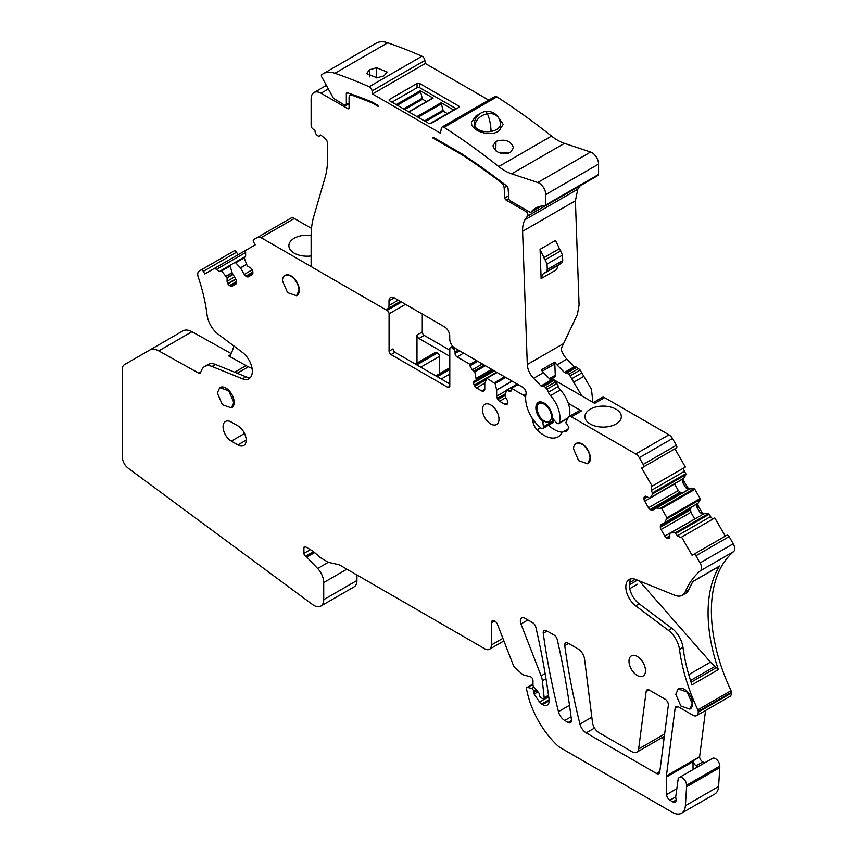 <?xml version="1.0" encoding="UTF-8"?>
<svg xmlns="http://www.w3.org/2000/svg" width="856" height="856" viewBox="0 0 856 856"><rect width="100%" height="100%" fill="white"/><g stroke="black" fill="none" stroke-linecap="round" stroke-linejoin="round"><path stroke-width="1.28" d="M391.973 102.174L417.054 87.697A1.862 1.081 180 0 1 419.697 87.697L419.697 83.503A1.862 1.081 0 0 0 417.054 83.503L389.662 99.317A1.862 1.081 0 0 0 389.116 100.077A1.862 1.081 0 0 0 389.662 100.837L389.662 99.317M456.334 108.84L419.697 87.697M417.011 116.63L441.097 102.72L453.905 110.114L430.6 123.564M396.21 104.625L420.307 90.715L433.115 98.108L409.018 112.018M458.645 107.514L458.645 105.984A1.862 1.081 0 0 1 459.19 106.743A1.862 1.081 0 0 1 458.645 107.514L431.253 123.328A1.862 1.081 0 0 1 428.61 123.328L389.662 100.837M458.645 105.984L419.697 83.503M441.097 102.72L443.29 111.227L447.367 113.581M420.307 90.715L422.5 99.221L426.577 101.575M424.876 60.423L372.071 90.918A3.734 2.151 -120 0 0 369.161 86.734A606.744 350.307 -120 0 0 334.921 73.284A32.667 18.864 -120 0 0 323.151 73.777L375.955 43.292A32.667 18.864 60 0 1 387.725 42.8A606.744 350.307 60 0 1 421.965 56.25A3.734 2.151 60 0 1 424.876 60.423L425.304 63.494L372.499 93.978L440.487 133.236L441.322 128.261A3.734 2.151 -120 0 1 442.06 127.063L494.854 96.568A3.734 2.151 60 0 1 496.876 96.846A606.744 350.307 60 0 1 551.521 136.072A46.673 26.943 60 0 0 564.457 143.359L511.653 173.843L537.793 182.521L590.597 152.036L564.457 143.359M425.304 63.494L488.733 100.109M424.48 120.942L443.29 110.082M425.475 121.509L443.29 111.227M403.69 108.937L422.5 98.076M404.685 109.514L422.5 99.221M347.675 92.823L346.327 93.604A1.862 1.081 -120 0 1 346.712 92.748A1.862 1.081 -120 0 1 347.375 92.716A606.904 350.393 -120 0 1 372.371 102.164L377.068 104.871A1.862 1.081 -120 0 1 378.266 106.454L372.371 103.052A606.744 350.307 -120 0 0 351.752 95.134A4.665 2.696 -120 0 0 350.04 95.198A4.665 2.696 -120 0 0 349.077 97.327L349.077 107.888L347.75 108.648A1.862 1.081 -120 0 0 348.681 108.744A1.862 1.081 -120 0 0 349.077 107.888M347.75 108.648L321.021 93.218A14.006 8.089 -120 0 0 314.024 92.523A14.006 8.089 -120 0 0 311.124 98.932L311.124 125.607A2.803 1.616 -120 0 0 312.75 128.807L314.537 130.198A0.931 0.535 -120 0 1 315.083 131.246A3.734 2.151 -120 0 0 316.741 134.948A3.734 2.151 -120 0 0 319.588 135.922A3.734 2.151 -120 0 0 320.176 135.227A0.931 0.535 -120 0 1 320.904 135.173L324.895 138.287A4.665 2.696 -120 0 1 327.623 143.615L327.623 158.007A93.347 53.896 -120 0 1 325.066 177.534L313.671 216.814A93.347 53.896 -120 0 0 311.124 236.352L311.124 265.093A1.862 1.081 -120 0 0 312.44 267.372L383.723 308.535A7.469 4.312 -120 0 0 387.458 308.898A7.469 4.312 -120 0 0 389.009 305.485L389.009 300.905L394.284 297.856A7.469 4.312 -120 0 0 390.55 297.492A7.469 4.312 -120 0 0 389.009 300.905M553.297 420.735L553.351 421.066A2.803 1.616 -120 0 1 552.794 422.757L542.897 428.482A2.803 1.616 -120 0 1 541.185 428.128A26.14 15.087 -120 0 1 526.055 393.803A4.665 2.696 -120 0 0 522.834 387.319L455.007 348.167A7.469 4.312 -120 0 1 449.732 339.019L449.732 335.969A7.469 4.312 -120 0 0 444.446 326.821L394.284 297.856M542.897 428.482A2.803 1.616 -120 0 0 543.442 426.78L542.843 422.468A2.429 1.402 -120 0 0 541.666 420.243A11.663 6.741 -120 0 1 535.867 407.798A11.663 6.741 -120 0 1 538.285 402.459A11.663 6.741 -120 0 1 547.123 405.423A11.663 6.741 -120 0 1 552.366 416.936A2.429 1.402 -120 0 0 553.351 419.226L556.507 422.757A2.803 1.616 -120 0 0 558.743 423.592A2.803 1.616 -120 0 0 559.236 422.939A22.406 12.936 -120 0 0 550.451 395.643A5.596 3.231 -120 0 1 548.428 392.176A5.596 3.231 -120 0 0 546.877 389.255L545.593 387.618A2.803 1.616 -120 0 0 543.614 386.43L542.137 386.505L552.034 380.792L553.522 380.706L543.614 386.43M552.034 380.792A1.862 1.081 -120 0 1 550.922 380.235L541.024 385.949A1.862 1.081 -120 0 0 542.137 386.505M541.024 385.949L533.598 378.331A14.006 8.089 -120 0 1 531.362 375.634A14.006 8.089 -120 0 1 527.296 364.506L522.599 231.291L575.403 200.796L577.8 189.219A49.477 28.558 60 0 1 580.422 185.602A2.803 1.616 60 0 1 580.422 185.602L527.617 216.087A49.477 28.558 -120 0 0 524.995 219.703A32.667 18.864 -120 0 0 522.599 231.291M527.617 216.087A2.803 1.616 -120 0 0 527.745 213.797A2.803 1.616 -120 0 0 525.991 211.56L506.153 200.101L508.806 198.571A263.841 152.325 -120 0 0 508.025 188.095A1.862 1.081 -120 0 0 506.934 186.137A606.904 350.393 -120 0 0 462.037 153.93L433.767 137.613A1.862 1.081 -120 0 0 432.836 137.516A1.862 1.081 -120 0 0 432.569 137.805L433.222 137.431M508.635 195.714L504.837 197.907A1.862 1.081 -120 0 0 506.153 200.101M504.837 197.907A258.105 149.019 -120 0 0 504.109 187.667A4.665 2.696 -120 0 0 501.359 182.724A606.744 350.307 -120 0 0 462.026 154.818L432.569 137.805M508.806 198.571A1.873 1.081 -120 0 0 510.123 200.753L529.907 212.17A1.873 1.081 -120 0 0 530.838 212.267A1.873 1.081 -120 0 0 531.02 212.106L541.409 206.103M590.597 152.036A9.33 5.393 60 0 1 598.569 164.095L545.764 194.579L545.764 204.98A1.862 1.081 -120 0 1 545.379 205.836A1.862 1.081 -120 0 1 545.005 205.922A46.673 26.943 -120 0 0 535.631 208.094A46.673 26.943 -120 0 0 531.02 212.106M545.764 194.579A9.33 5.393 -120 0 0 537.793 182.521M442.06 127.063A3.734 2.151 -120 0 1 444.071 127.341A606.744 350.307 -120 0 1 498.716 166.556A46.673 26.943 -120 0 0 511.653 173.843M372.071 90.918L372.499 93.978M323.151 73.777A32.667 18.864 -120 0 0 321.663 74.814A1.862 1.081 -120 0 0 321.706 76.847L333.455 98.258L345 105.416L346.327 104.657L345 105.416M346.327 93.604L346.327 104.657L349.077 103.062M598.569 164.095L598.569 174.485A1.862 1.081 60 0 1 598.183 175.341L545.379 205.836M592.876 402.299L591.475 389.32L580.143 370.049L576.88 367.224L574.29 366.743L566.865 359.124A14.006 8.089 -120 0 1 564.628 356.428A14.006 8.089 -120 0 1 561.087 348.863L577.361 314.537L579.084 305.111L575.403 200.796M372.371 103.052L373.141 102.613M569.368 416.412A22.406 12.936 -120 0 0 560.348 389.929L550.451 395.643M545.593 387.618L555.501 381.904L556.775 383.541A5.596 3.231 -120 0 1 558.326 386.452A5.596 3.231 -120 0 0 560.348 389.929M555.501 381.904A2.803 1.616 -120 0 0 553.522 380.706M550.922 380.235L543.496 372.617L533.598 378.331M550.365 379.668L554.303 377.389A4.665 2.696 -120 0 0 555.277 375.26L554.731 362.142A14.006 8.089 -120 0 0 556.967 364.838L564.393 372.456L568.962 374.125L581.887 395.954L594.706 403.358L604.614 397.644A4.665 2.696 -120 0 0 602.271 397.409L593.336 402.566M554.731 362.142L541.26 369.91A14.006 8.089 -120 0 0 543.496 372.617M541.11 278.617L540.072 249.321L547.07 264.033L547.262 269.501L546.385 271.748L542.843 274.145L541.11 278.617L556.55 269.704L558.294 265.232L561.836 262.824L562.702 260.588L562.51 255.12L555.523 240.408L540.072 249.321M462.754 154.401L462.026 154.818M471.506 122.429L471.517 122.119C470.212 130.583 489.279 137.217 498.599 131.225L503.242 124.388L497.368 116.074M478.868 114.522L476.15 115.763L471.517 122.119M492.949 145.841L492.949 145.745C495.431 152.775 501.274 154.989 510.476 152.379L513.482 147.831M513.482 147.928C511.011 140.812 505.168 138.629 495.956 141.368L492.949 145.745M377.089 77.843L384.077 75.82L387.083 71.99L376.544 67.71L369.557 69.807L366.55 73.573L377.089 77.843M422.276 314.013L422.276 332.01A2.803 1.616 -120 0 0 424.255 335.434L449.796 350.179M604.614 397.644L668.964 434.805L635.773 453.969A6.998 4.045 -120 0 1 639.272 457.671L643.177 464.434A2.333 1.348 -120 0 1 643.177 467.13L641.679 467.997L652.186 486.176L651.255 486.722L684.458 467.547A3.264 1.883 -120 0 0 684.458 471.324L685.817 473.689A0.931 0.535 -120 0 1 685.934 474.641L683.762 478.311A3.264 1.883 -120 0 0 684.19 481.65L687.165 486.797A3.264 1.883 -120 0 0 689.84 488.84L694.109 488.787A0.931 0.535 -120 0 1 694.869 489.375L700.165 498.545A0.931 0.535 -120 0 1 700.294 499.497L698.122 503.168A3.264 1.883 -120 0 0 698.539 506.506L701.513 511.653A3.264 1.883 -120 0 0 704.199 513.696L708.458 513.643A0.931 0.535 -120 0 1 709.228 514.231L710.587 516.596A3.264 1.883 -120 0 0 713.851 518.479M643.177 467.13L676.379 447.966A2.333 1.348 -120 0 0 676.379 445.27L672.474 438.497A6.998 4.045 -120 0 0 668.964 434.805M641.679 467.997L674.881 448.822L685.389 467.012L652.186 486.176M693.585 554.442L726.787 535.268A2.333 1.348 -120 0 1 729.119 536.616L695.917 555.779A2.333 1.348 -120 0 0 693.585 554.442L692.087 555.298L681.59 537.108L714.792 517.944L725.289 536.134M729.119 536.616L733.25 543.774L700.048 562.938A6.998 4.045 -120 0 1 700.39 570.792A140.02 80.838 -120 0 0 685.217 591.838A18.672 10.775 -120 0 1 682.286 595.284A18.672 10.775 -120 0 1 674.903 595.316L635.676 579.437A16.339 9.427 -120 0 0 629.213 579.469A16.339 9.427 -120 0 0 626.41 591.464A16.339 9.427 -120 0 0 635.676 605.823L668.397 630.369L671.896 628.347A18.672 10.775 60 0 1 682.981 647.35A140.02 80.838 -120 0 0 691.488 683.409A140.02 80.838 -120 0 0 691.98 684.843L718.377 669.595A140.02 80.838 -120 0 1 717.895 668.162A140.02 80.838 -120 0 1 719.147 566.726A140.02 80.838 -120 0 1 719.575 566.03A2.803 1.616 60 0 1 719.222 566.372L693.028 581.492M677.941 706.628L675.127 708.254A4.665 2.696 -120 0 1 676.069 706.617A4.665 2.696 -120 0 1 678.401 706.853L692.943 715.252A7.469 4.312 -120 0 0 696.677 715.616L729.879 696.452A7.469 4.312 -120 0 0 731.42 693.028L731.42 692.269A2.803 1.616 -120 0 0 731.035 690.674A140.02 80.838 -120 0 1 733.592 551.617A6.998 4.045 -120 0 0 733.25 543.774M705.569 710.491L699.609 756.725A9.33 5.393 -120 0 0 699.566 757.057A4.665 2.696 -120 0 0 702.797 761.915L696.196 765.724A4.665 2.696 -120 0 1 692.975 760.866A9.33 5.393 -120 0 0 692.943 761.701L666.343 777.055L666.631 794.571A4.665 2.696 -120 0 0 669.927 800.221L675.726 796.872M704.552 762.931L702.797 761.915M536.947 690.664L533.62 692.59L533.62 691.477A2.333 1.348 -120 0 0 531.544 688.438L527.735 687.422A2.333 1.348 -120 0 0 526.986 687.486A2.333 1.348 -120 0 0 526.558 689.048A93.347 53.896 -120 0 0 527.382 692.932A65.345 37.728 -120 0 0 556.593 744.699A18.672 10.775 -120 0 0 560.873 747.994L672.217 812.28A18.672 10.775 -120 0 0 681.558 813.2A18.672 10.775 -120 0 0 685.389 805.71L686.587 786.782L719.789 767.618L719.789 766.099A6.067 3.499 -120 0 0 717.146 759.989A6.067 3.499 -120 0 0 712.47 758.363L679.268 777.526A6.067 3.499 -120 0 0 678.155 779.11L675.748 796.572A4.665 2.696 -120 0 0 675.93 798.53A4.665 2.696 -120 0 1 675.17 802.125A4.665 2.696 -120 0 1 672.837 801.89L669.927 800.221M719.789 767.618L718.591 786.536L685.389 805.71M681.558 813.2L714.76 794.036A18.672 10.775 -120 0 0 718.591 786.536M149.661 350.104L182.863 330.93A18.672 10.775 -120 0 1 191.969 331.721L158.767 350.896A18.672 10.775 -120 0 0 149.661 350.104L124.345 364.72A9.33 5.393 -120 0 0 122.408 368.99L122.408 457.297A9.33 5.393 -120 0 0 128.09 468.125L312.451 604.475A14.006 8.089 -120 0 0 320.829 606.08L354.031 586.906A14.006 8.089 -120 0 0 356.931 580.496L356.931 574.986M191.969 331.721L231.206 353.592M238 254.788L236.502 252.21A2.333 1.348 -120 0 0 234.169 250.862L199.17 271.063A6.998 4.045 -120 0 0 198.228 277.055A140.02 80.838 -120 0 1 207.088 315.029A18.672 10.775 -120 0 0 218.184 334.215L242.462 352.426A16.339 9.427 -120 0 1 251.728 366.785A16.339 9.427 -120 0 1 248.925 378.769A16.339 9.427 -120 0 1 242.462 378.801L211.999 366.475A18.672 10.775 -120 0 0 204.616 366.507A18.672 10.775 -120 0 0 201.631 370.092A140.02 80.838 -120 0 1 200.465 372.767A2.803 1.616 -120 0 1 200.036 373.248A2.803 1.616 -120 0 1 198.667 373.13L158.767 350.896M311.498 228.413L294.314 218.494A6.998 4.045 -120 0 0 290.815 218.152L257.613 237.326A6.998 4.045 -120 0 1 261.112 237.668L312.023 267.061M661.421 737.979L663.946 739.434M311.124 255.944A18.201 10.507 180 0 1 288.889 245.693A18.201 10.507 180 0 1 294.218 238.257A18.201 10.507 180 0 1 311.124 235.443M320.829 606.08A14.006 8.089 -120 0 0 323.729 599.671L323.729 582.583A14.006 8.089 -120 0 0 317.619 568.491L306.833 557.106A2.333 1.348 -120 0 0 306.202 556.593L305.571 556.24A2.333 1.348 -120 0 1 303.923 553.372L303.923 547.819A2.333 1.348 -120 0 1 304.404 546.749A2.333 1.348 -120 0 1 305.571 546.856L303.923 547.819M503.895 640.919L489.45 649.265A9.33 5.393 -120 0 1 484.774 648.795L340.239 565.345A9.33 5.393 -120 0 0 338.291 564.564L329.935 562.702A14.006 8.089 -120 0 1 327.024 561.536L321.749 558.487A14.006 8.089 -120 0 1 319.181 556.614L313.895 551.927A9.33 5.393 -120 0 0 312.183 550.676L305.571 546.856M489.45 649.265A9.33 5.393 -120 0 0 491.376 644.985L491.376 622.89A4.665 2.696 -120 0 1 492.35 620.75A4.665 2.696 -120 0 1 497.539 624.538L513.247 665.026A4.665 2.696 -120 0 0 515.259 667.969L522.074 674.014A4.665 2.696 -120 0 0 523.786 674.999L530.474 676.786A2.803 1.616 -120 0 1 532.967 680.434L532.967 685.014A1.862 1.081 -120 0 0 533.663 686.758L538.681 692.729A2.333 1.348 -120 0 1 539.558 694.922L539.558 695.286A1.862 1.081 -120 0 0 540.885 697.576L542.865 698.721A1.862 1.081 -120 0 0 543.795 698.817A1.862 1.081 -120 0 0 544.17 697.747L542.351 680.798A14.006 8.089 -120 0 0 541.11 675.865L520.972 623.971A6.538 3.777 -120 0 1 521.711 617.946A6.538 3.777 -120 0 1 524.974 618.278L532.7 622.729A4.665 2.696 -120 0 1 535.856 627.245A616.545 355.968 -120 0 1 549.081 699.523A9.33 5.393 -120 0 1 547.241 705.109A9.33 5.393 -120 0 1 542.565 704.649L541.581 704.081A4.665 2.696 -120 0 1 539.548 702.091L534.133 694.077A1.862 1.081 -120 0 1 533.62 692.59M686.587 786.782L686.587 785.262A6.067 3.499 -120 0 0 683.944 779.153A6.067 3.499 -120 0 0 679.268 777.526M675.127 708.254L666.407 775.9A9.33 5.393 -120 0 0 666.343 777.055M696.677 715.616A7.469 4.312 -120 0 0 698.228 712.203L698.228 711.443A2.803 1.616 -120 0 0 697.833 709.849A140.02 80.838 -120 0 1 679.482 649.372A18.672 10.775 -120 0 0 668.397 630.369M695.917 555.779L700.048 562.938M681.59 537.108L680.659 537.654L677.385 535.76L710.587 516.596M670.783 532.871L702.862 514.338L670.783 532.871L675.256 532.817L677.385 535.76M646.494 496.501L644.022 497.935A3.264 1.883 -120 0 1 644.696 496.437L644.857 496.341A3.264 1.883 -120 0 1 646.494 496.501L649.597 498.181L682.713 478.921L682.703 482.506L685.677 487.653L688.791 489.45L656.434 508.004L661.667 508.539L666.963 517.72L664.812 522.524L661.025 524.728A3.264 1.883 -120 0 0 660.351 526.226L660.351 527.243A3.264 1.883 -120 0 0 661.025 529.522L664.812 536.07A3.264 1.883 -120 0 0 666.439 537.793L667.327 538.306A3.264 1.883 -120 0 0 668.964 538.467L669.125 538.381A3.264 1.883 -120 0 0 669.809 536.883L669.809 533.566L670.697 532.892M656.434 508.004L652.625 510.176A3.264 1.883 -120 0 1 650.999 510.016L650.111 509.502A3.264 1.883 -120 0 1 648.473 507.779L644.696 501.231A3.264 1.883 -120 0 1 644.022 498.952L647.382 497.015M644.022 497.935L644.022 498.952M649.597 498.181L682.457 479.21L650.4 497.721L652.743 493.816L685.934 474.641M684.458 467.547L651.255 486.722L651.255 490.488L652.743 493.816M568.298 403.358L581.502 410.987L571.412 416.808L635.773 453.969M571.412 416.808A4.665 2.696 -120 0 0 569.08 416.583A4.665 2.696 -120 0 0 568.395 417.332L566.051 422.062A1.402 0.813 -120 0 0 566.383 423.656L568.47 426.534A1.402 0.813 -120 0 1 568.759 428.214L566.586 431.296A2.803 1.616 -120 0 1 566.276 431.585A2.803 1.616 -120 0 1 565.559 431.702L564.853 431.595A7.469 4.312 -120 0 0 562.916 431.895A7.469 4.312 -120 0 0 561.921 432.922A28.002 16.168 -120 0 1 558.187 436.774A28.002 16.168 -120 0 1 537.108 429.798A9.33 5.393 -120 0 1 532.956 421.494A9.33 5.393 -120 0 0 531.704 417.407M525.638 398.179A2.803 1.616 -120 0 0 523.722 395.376L511.514 388.324L510.829 391.353L509.202 391.181L511.514 389.855M474.235 381.08L493.131 370.166L474.235 381.08A3.264 1.883 -120 0 0 473.561 382.579L473.561 382.846A3.264 1.883 -120 0 0 474.235 385.114L474.866 386.206A3.264 1.883 -120 0 0 476.492 387.929L481.842 391.01A3.264 1.883 -120 0 0 483.48 391.181L484.1 390.817A3.264 1.883 -120 0 0 484.774 389.32L484.796 383.135L486.978 378.352L495.089 383.563L496.662 390.101L496.662 396.178A3.264 1.883 -120 0 0 497.336 398.457L497.967 399.538A3.264 1.883 -120 0 0 499.594 401.271L504.944 404.353A3.264 1.883 -120 0 0 506.581 404.514L507.201 404.15A3.264 1.883 -120 0 0 507.875 402.662L507.875 402.395A3.264 1.883 -120 0 0 507.201 400.116L505.168 396.596L505.094 394.851L506.645 390.24L509.202 391.181M506.645 390.24L517.431 384.205M486.347 378.523L497.143 372.488M493.131 370.166L476.268 379.904L474.791 371.846L485.416 365.715M458.313 350.072L455.071 351.934L455.071 353.464A2.803 1.616 -120 0 0 457.061 356.888L469.923 364.324L469.923 365.844L472.234 369.846L474.791 371.846M455.071 351.934A2.803 1.616 -120 0 0 453.091 348.51L451.775 347.739A2.803 1.616 -120 0 0 450.374 347.6A2.803 1.616 -120 0 0 449.796 348.884L449.796 386.238L447.816 387.372A2.803 1.616 -120 0 0 449.218 387.511A2.803 1.616 -120 0 0 449.796 386.238M405.509 304.34L389.073 313.831L389.073 351.174A2.803 1.616 -120 0 0 391.053 354.609L447.816 387.372M389.073 313.831A2.803 1.616 -120 0 0 387.094 310.396L384.558 308.93M233.1 274.487L227.086 277.954L221.629 270.913L219.5 271.406L216.226 269.512L245.629 252.541L244.698 250.926L255.206 244.859L253.708 242.269A2.333 1.348 -120 0 1 253.708 239.573L257.613 237.326M245.629 252.541L245.629 256.308L244.153 257.913L247.288 265.916L250.391 267.821A3.264 1.883 -120 0 1 252.028 269.544L252.188 269.822A3.264 1.883 -120 0 1 252.873 272.101L252.873 273.128A3.264 1.883 -120 0 1 252.188 274.626L248.411 276.809A3.264 1.883 -120 0 1 246.774 276.638L252.873 273.128M226.187 276.253L232.137 272.818L229.922 265.381L235.218 262.332L240.45 267.842L244.26 274.401A3.264 1.883 -120 0 0 245.886 276.135L246.774 276.638M232.137 272.818L235.86 279.259A3.264 1.883 -120 0 1 236.534 281.538L236.534 282.555A3.264 1.883 -120 0 1 235.86 284.053L232.072 286.236A3.264 1.883 -120 0 1 230.446 286.075L236.534 282.555M227.086 277.954L227.086 281.282A3.264 1.883 -120 0 0 227.76 283.55L227.921 283.839A3.264 1.883 -120 0 0 229.558 285.562L230.446 286.075M244.698 250.926L215.295 267.896L216.226 269.512M215.295 267.896L204.798 273.963L203.3 271.373A2.333 1.348 -120 0 0 200.967 270.025L234.169 250.862L200.967 270.025M649.415 690.118L665.069 699.159A4.665 2.696 -120 0 1 668.343 705.376L659.741 772.058A4.665 2.696 -120 0 1 658.81 773.685A4.665 2.696 -120 0 1 656.466 773.46L586.2 732.886A9.33 5.393 -120 0 1 579.94 724.069A579.673 334.675 -120 0 1 564.757 645.702A4.665 2.696 -120 0 1 565.677 642.888A4.665 2.696 -120 0 1 568.01 643.124L578.046 648.912A9.33 5.393 -120 0 1 584.562 659.131L592.491 722.443A9.33 5.393 -120 0 0 599.007 732.661L632.092 751.761A9.33 5.393 -120 0 0 636.757 752.221A9.33 5.393 -120 0 0 638.63 748.968L646.152 691.509A4.665 2.696 -120 0 1 647.082 689.883A4.665 2.696 -120 0 1 649.415 690.118M557.235 639.593A4.665 2.696 -120 0 0 554.089 635.077L546.492 630.701A4.665 2.696 -120 0 0 544.159 630.465A4.665 2.696 -120 0 0 543.239 633.28A580.143 334.942 -120 0 0 558.454 711.668A9.33 5.393 -120 0 0 564.714 720.485L568.181 722.485A4.665 2.696 -120 0 0 570.513 722.71A4.665 2.696 -120 0 0 571.444 719.982A616.545 355.968 -120 0 0 557.235 639.593M690 709.078A11.663 6.741 -120 0 0 690.193 708.971A11.663 6.741 -120 0 0 692.611 703.621A11.663 6.741 -120 0 0 688.01 692.418A11.663 6.741 -120 0 0 679.332 688.406A11.663 6.741 -120 0 0 678.53 688.759A11.663 6.741 -120 0 0 678.337 688.877M231.537 407.809A11.663 6.741 -120 0 0 231.741 407.691A11.663 6.741 -120 0 0 234.052 403.829A11.663 6.741 -120 0 0 234.159 402.352A11.663 6.741 -120 0 0 233.902 399.848A11.663 6.741 -120 0 0 228.081 389.662A11.663 6.741 -120 0 0 220.067 387.49A11.663 6.741 -120 0 0 219.874 387.608M587.772 463.706A11.663 6.741 -120 0 0 587.976 463.599A11.663 6.741 -120 0 0 590.383 458.26A11.663 6.741 -120 0 0 578.592 442.841A11.663 6.741 -120 0 0 576.302 443.387A11.663 6.741 -120 0 0 576.142 443.483M645.499 670.708A11.663 6.741 -120 0 0 640.406 658.97A11.663 6.741 -120 0 0 631.418 655.846A11.663 6.741 -120 0 0 629 661.185A11.663 6.741 -120 0 0 634.093 672.923A11.663 6.741 -120 0 0 643.081 676.047A11.663 6.741 -120 0 0 645.499 670.708M231.323 441.108A11.663 6.741 -120 0 1 223.694 430.825A11.663 6.741 -120 0 1 225.481 421.484A11.663 6.741 -120 0 1 231.323 422.062L237.915 425.871A11.663 6.741 -120 0 1 245.544 436.153A11.663 6.741 -120 0 1 243.757 445.495A11.663 6.741 -120 0 1 237.915 444.917L231.323 441.108L244.516 433.489M296.69 295.652A11.663 6.741 -120 0 0 296.882 295.545A11.663 6.741 -120 0 0 299.3 290.205A11.663 6.741 -120 0 0 294.207 278.457A11.663 6.741 -120 0 0 285.219 275.332A11.663 6.741 -120 0 0 285.059 275.429M482.474 409.671A11.663 6.741 -120 0 0 487.567 421.409A11.663 6.741 -120 0 0 496.555 424.533A11.663 6.741 -120 0 0 498.973 419.194A11.663 6.741 -120 0 0 493.88 407.456A11.663 6.741 -120 0 0 484.881 404.332A11.663 6.741 -120 0 0 482.474 409.671M550.568 379.871L552.302 378.876A4.665 2.696 -120 0 0 552.002 378.726M552.302 378.876L581.887 395.954M498.748 152.571L508.785 153.128M422.276 332.01L416.99 335.049L416.99 363.072M416.99 335.049A2.803 1.616 -120 0 0 418.969 338.484L449.796 356.278M476.46 360.547L469.923 364.324M518.04 384.558L511.514 388.324M590.255 409.168A18.201 10.507 180 0 1 610.093 406.9A18.201 10.507 180 0 1 621.328 416.605A18.201 10.507 180 0 1 615.999 424.03A18.201 10.507 180 0 1 596.161 426.309A18.201 10.507 180 0 1 584.926 416.605A18.201 10.507 180 0 1 590.255 409.168M702.862 514.338L700.026 512.509L697.062 507.373L697.062 503.777L661.025 524.728M719.575 566.03L693.167 581.267A140.02 80.838 -120 0 0 692.739 581.962A140.02 80.838 -120 0 0 688.716 589.827L685.217 591.838M699.566 757.057L692.975 760.866M697.95 766.741L696.196 765.724M230.767 354.598L228.573 355.861L246.068 365.619A37.343 21.561 -120 0 0 248.368 366.785L237.198 373.237M228.573 355.861A2.803 1.616 -120 0 0 229.932 355.989A2.803 1.616 -120 0 0 230.36 355.497A140.02 80.838 -120 0 0 233.945 346.038M220.859 270.614L229.911 265.392L220.859 270.614M235.218 262.332L244.26 257.1M693.071 769.555L692.943 761.701M631.15 578.784A16.339 9.427 -120 0 0 639.175 603.801L671.896 628.347M682.286 595.284L685.784 593.262A18.672 10.775 -120 0 0 688.716 589.827M664.812 536.07L694.762 518.993M694.665 518.832L690.888 512.284L690.557 508.785L691.68 507.03M664.748 522.577L696.805 504.077L664.748 522.577M688.513 489.482L656.349 508.025M650.999 510.016L681.205 492.575L683.27 492.489M681.205 492.575L680.145 492.157L650.111 509.502M648.473 507.779L678.337 490.542L680.145 492.157M678.337 490.542L674.549 483.993L644.696 501.231M581.502 410.987A4.665 2.696 -120 0 0 579.17 410.752L569.08 416.583M548.514 425.239A28.002 16.168 -120 0 0 562.456 432.237M449.796 383.948L395.012 352.319L391.053 354.609M389.073 351.174L393.032 348.884A2.803 1.616 -120 0 0 395.012 352.319M211.999 366.475L215.498 364.453L245.961 376.79A16.339 9.427 -120 0 0 250.487 377.432M215.498 364.453A18.672 10.775 -120 0 0 208.115 364.485L204.616 366.507M675.78 694.291L680.873 706.029L689.861 709.153L692.279 703.814L687.186 692.076L678.198 688.952L675.78 694.291M233.827 402.545L228.734 390.807L219.746 387.682L217.328 393.022L222.421 404.76L231.409 407.884L233.827 402.545M573.552 448.919L578.645 460.667L587.633 463.781L590.062 458.452A11.663 6.741 -120 0 0 584.969 446.704A11.663 6.741 -120 0 0 575.97 443.579A11.663 6.741 -120 0 0 573.552 448.919M298.969 290.387A11.663 6.741 -120 0 0 293.875 278.649A11.663 6.741 -120 0 0 284.887 275.525A11.663 6.741 -120 0 0 282.469 280.864L287.562 292.602L296.55 295.727L298.969 290.387M415.31 364.035L435.394 352.447A2.803 1.616 60 0 1 436.795 352.586L416.134 364.517M439.438 373.74L439.438 356.396A2.803 1.616 60 0 0 437.448 352.961L436.795 352.586M688.759 674.678L710.491 662.127L640.598 582.412A9.33 5.393 -120 0 0 638.79 580.7M710.491 662.127A18.672 10.775 -120 0 0 715.135 666.289L718.377 669.595M252.071 368.465L248.368 366.785M635.312 579.298L629.513 582.647M417.054 87.697L417.054 83.503M418.092 117.251L441.728 103.608M397.302 105.245L420.938 91.603M352.704 94.577L351.752 95.134M321.021 93.218L328.362 88.981M398.243 300.146L389.009 305.485M553.351 421.066L543.442 426.78M542.843 422.468L544.459 421.537M542.244 419.911L541.666 420.243M568.17 417.781L559.236 422.939M558.326 386.452L548.428 392.176M556.775 383.541L546.877 389.255M563.162 343.802L527.296 364.506M566.865 359.124L556.967 364.838M577.8 189.219L524.995 219.703M527.424 210.737L525.991 211.56M506.859 186.084L504.109 187.667M502.023 182.339L501.359 182.724M545.764 204.98L598.569 174.485M498.716 166.556L551.521 136.072M444.071 127.341L496.876 96.846M369.161 86.734L421.965 56.25M334.921 73.284L387.725 42.8M294.314 218.494L261.112 237.668M401.55 302.05L387.094 310.396M555.277 375.26L549.381 378.652M554.228 420.2L551.007 422.062A11.663 6.741 -120 0 0 551.853 421.409A11.663 6.741 -120 0 0 553.147 418.991M536.926 408.333A10.272 5.928 -120 0 0 541.944 419.205A10.272 5.928 -120 0 0 550.055 420.842A10.272 5.928 -120 0 0 551.446 416.722A10.272 5.928 -120 0 0 544.181 404.139A10.272 5.928 -120 0 0 536.926 408.333M555.277 363.682L542.244 371.204M574.29 366.743L564.393 372.456M559.054 248.882L543.614 257.795M558.294 265.232L542.843 274.145M476.118 117.796L476.15 115.763M495.806 150.881L495.956 141.368M369.45 76.89L369.557 69.807M376.394 77.896L376.544 67.71M575.403 367.299L565.506 373.023M576.88 367.224L566.982 372.938M578.859 368.412L568.962 374.125M580.143 370.049L570.246 375.763M581.695 372.97L571.797 378.684M583.717 376.437L573.82 382.151M424.255 335.434L418.969 338.484M453.316 346.862L451.775 347.739M454.386 347.761L453.091 348.51M459.629 350.832L455.071 353.464M463.588 353.121L457.061 356.888M469.923 365.844L477.787 361.307M472.234 369.846L482.399 363.982M474.171 370.958L484.336 365.095M491.74 369.375L476.343 378.256M494.468 382.675L504.633 376.811M495.089 383.563L505.714 377.432M512.038 381.091L496.641 389.972M526.001 394.06L523.722 395.376M672.474 438.497L639.272 457.671M676.379 445.27L643.177 464.434M651.255 490.488L684.458 471.324M652.614 492.853L685.817 473.689M682.542 479.135L650.464 497.657M682.713 478.921L683.762 478.311M682.703 482.506L684.19 481.65M685.677 487.653L687.165 486.797M688.791 489.45L689.84 488.84M660.907 507.961L694.109 488.787M661.667 508.539L694.869 489.375M666.963 517.72L700.165 498.545M667.092 518.672L700.294 499.497M696.891 503.991L664.812 522.524M697.062 503.777L698.122 503.168M697.062 507.373L698.539 506.506M700.026 512.509L701.513 511.653M703.14 514.306L704.199 513.696M675.256 532.817L708.458 513.643M676.026 533.395L709.228 514.231M733.592 551.617L700.39 570.792M731.035 690.674L697.833 709.849M682.981 647.35L679.482 649.372M731.42 692.269L698.228 711.443M731.42 693.028L698.228 712.203M699.609 756.725L666.407 775.9M719.789 766.099L686.587 785.262M532.967 684.393L527.735 687.422M533.919 687.068L531.544 688.438M536.327 689.925L533.62 691.477M537.964 691.862L534.133 694.077M548.707 696.805L539.548 702.091M549.103 699.737L541.581 704.081M549.167 700.839L542.565 704.649M527.906 619.969L520.972 623.971M545.133 673.544L541.11 675.865M545.989 678.701L542.351 680.798M548.493 695.254L544.17 697.747M494.682 620.975L491.376 622.89M502.889 638.341L491.376 644.985M310.396 549.638L303.923 553.372M313.553 551.628L305.571 556.24M314.056 552.067L306.202 556.593M314.644 552.591L306.833 557.106M328.447 562.232L317.619 568.491M346.905 569.197L323.729 582.583M356.931 580.496L323.729 599.671M200.871 371.857L198.667 373.13M234.662 372.21L246.068 365.619M236.502 252.21L203.3 271.373M221.629 270.913L229.793 266.205M232.072 272.679L226.102 276.135M235.978 262.632L244.153 257.913M246.432 264.397L240.45 267.842M571.476 720.57L568.181 722.485M547.102 631.054L543.239 633.28M569.497 705.291L558.454 711.668M571.048 716.825L564.714 720.485M648.955 689.893L646.152 691.509M664.652 733.945L638.63 748.968M568.619 643.477L564.757 645.702M591.828 717.2L579.94 724.069M594.535 728.071L586.2 732.886M659.805 771.534L656.466 773.46M676.144 799.986L672.837 801.89M676.764 788.718L666.631 794.571M635.676 605.823L639.175 603.801M667.327 538.306L669.809 536.883M669.809 535.856L666.439 537.793M690.888 512.284L661.025 529.522M660.351 527.243L690.396 509.909M690.557 508.785L660.351 526.226M566.822 430.975L565.559 431.702M567.432 430.097L564.853 431.595M540.682 427.743L537.108 429.798M534.058 420.852L532.956 421.494M504.944 404.353L507.875 402.662M505.8 397.687L499.594 401.271M497.967 399.538L505.072 395.44M505.457 393.771L497.336 398.457M496.662 396.178L506.57 390.454M496.662 390.101L512.155 381.155M481.842 391.01L484.774 389.32M484.796 383.135L476.492 387.929M474.866 386.206L485.908 379.829M496.63 372.189L474.235 385.114M473.561 382.846L494.319 370.851M494.083 370.723L473.561 382.579M476.364 379.69L492.992 370.092M476.364 378.384L491.858 369.439M252.873 272.101L245.886 276.135M244.26 274.401L252.188 269.822M240.536 267.96L246.485 264.525M236.534 281.538L229.558 285.562M227.921 283.839L235.86 279.259M235.689 278.97L227.76 283.55M227.086 281.282L234.533 276.97M226.99 277.633L232.939 274.198M245.961 376.79L242.462 378.801M237.915 444.917L246.175 440.155M561.836 262.824L546.385 271.748M562.702 260.588L547.262 269.501M562.51 255.12L547.07 264.033M560.744 250.872L545.293 259.796M691.102 682.232L716.782 667.413M449.796 374.04L441.215 378.994M449.796 369.46L437.255 376.704M449.796 368.701L436.592 376.33M439.438 356.396L420.756 367.181M437.448 352.961L416.797 364.891M690.535 680.499L715.135 666.289M637.41 584.231L629.738 588.671L637.431 584.241M637.41 580.143L629.331 584.808M500.61 129.77L500.418 124.013A13.065 7.543 180 0 1 491.034 131.407A13.065 7.543 180 0 1 474.823 126.292A13.065 7.543 180 0 1 474.288 124.013L474.149 128.143M500.418 124.013A13.065 13.065 0 0 0 499.005 118.545A13.065 10.24 -26.9 0 0 487.353 113.794A13.065 3.007 80.4 0 1 491.034 131.407M499.005 118.545A13.065 13.065 0 0 0 485.17 111.58A13.065 3.007 -99.6 0 1 487.353 113.794A13.065 10.24 153.1 0 0 474.823 126.292M429.937 123.639L453.434 110.071M408.751 111.858L432.644 98.066M351.709 94.224L350.04 95.198M326.393 85.386L314.024 92.523M320.893 135.162L319.588 135.922M400.437 301.408L387.458 308.898M567.913 418.295L558.743 423.592M530.838 212.267L541.538 206.082M349.077 103.694L345.931 105.513M539.344 401.849C537.964 402.117 537.022 404.086 536.509 407.766C539.045 418.712 543.87 423.474 551.007 422.062M452.728 346.241L450.374 347.6M486.508 378.309L496.865 372.328M506.805 390.026L517.163 384.044M532.967 684.04L526.986 687.486M548.6 696.035L543.795 698.817M664.352 736.288L636.757 752.221M568.384 428.738L562.916 431.895M449.796 367.759L435.779 375.848M485.17 111.58A13.065 13.065 0 0 0 474.288 124.013"/></g></svg>
